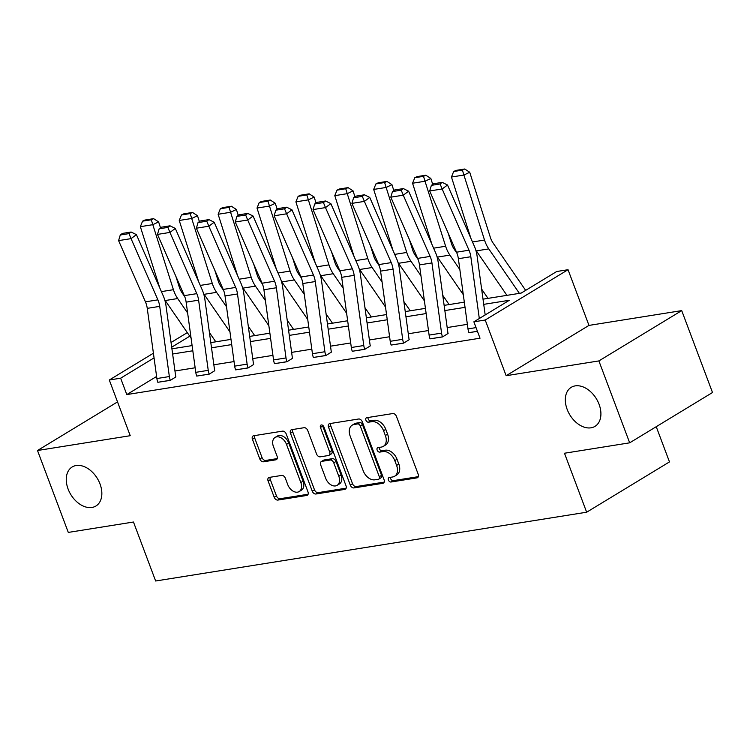 <?xml version="1.0" encoding="UTF-8"?>
<svg xmlns="http://www.w3.org/2000/svg" width="750" height="750" viewBox="0 0 750 750"><rect width="100%" height="100%" fill="white"/><g stroke="black" fill="none" stroke-linecap="round" stroke-linejoin="round"><path stroke-width="1.12" d="M100.013 483.947A22.847 15.525 -121.3 0 0 72.197 466.959A22.847 15.525 -121.3 0 0 68.1 489.037A22.847 15.525 -121.3 0 0 95.916 506.016A22.847 15.525 -121.3 0 0 100.013 483.947M599.072 404.297A22.847 15.525 -121.3 0 0 571.256 387.319A22.847 15.525 -121.3 0 0 567.159 409.387A22.847 15.525 -121.3 0 0 594.975 426.375A22.847 15.525 -121.3 0 0 599.072 404.297M388.406 480.037A2.456 1.669 -121.3 0 0 390.966 482.016L416.962 477.872A3.506 2.381 -121.3 0 0 417.572 477.647A3.506 2.381 -121.3 0 0 418.2 474.262L396.441 416.372A3.506 2.381 -121.3 0 0 392.784 413.55L366.788 417.694A2.456 1.669 -121.3 0 0 366.356 417.853A2.456 1.669 -121.3 0 0 365.925 420.225A2.456 1.669 -121.3 0 0 368.484 422.203L371.841 421.659A11.213 7.622 -121.3 0 1 383.541 430.706L385.359 435.525A11.213 7.622 -121.3 0 1 383.344 446.363A11.213 7.622 -121.3 0 1 381.394 447.066L378.028 447.609A2.456 1.669 -121.3 0 0 377.606 447.759A2.456 1.669 -121.3 0 0 377.166 450.131A2.456 1.669 -121.3 0 0 379.725 452.109L383.091 451.575A11.213 7.622 -121.3 0 1 394.781 460.613L396.6 465.441A11.213 7.622 -121.3 0 1 394.584 476.269A11.213 7.622 -121.3 0 1 392.634 476.981L389.269 477.516A2.456 1.669 -121.3 0 0 388.847 477.675A2.456 1.669 -121.3 0 0 388.406 480.037M390.469 477.328A2.456 1.669 -121.3 0 0 390.647 478.678A2.456 1.669 -121.3 0 0 393.206 480.656L418.341 476.653M367.987 417.506A2.456 1.669 -121.3 0 0 368.156 418.866A2.456 1.669 -121.3 0 0 370.716 420.844L374.081 420.3L371.841 421.659M379.228 447.413A2.456 1.669 -121.3 0 0 379.406 448.772A2.456 1.669 -121.3 0 0 381.966 450.75L385.322 450.216L383.091 451.575M681.712 310.613L712.5 392.522L629.672 442.828L598.884 360.919L681.712 310.613L588.975 325.406L568.041 269.709L485.212 320.016L473.869 321.825L509.353 300.272L483.731 304.359M117.525 401.906L37.5 450.506L130.228 435.703L109.294 380.006L153.412 353.212M629.672 442.828L564.478 453.234L586.65 512.212L155.644 580.997L133.472 522.019L68.288 532.416L37.5 450.506M269.334 477.394A3.506 2.381 -121.3 0 0 268.725 477.619A3.506 2.381 -121.3 0 0 268.097 481.003L274.2 497.241A3.506 2.381 -121.3 0 0 277.856 500.072L306.731 495.459A3.506 2.381 -121.3 0 0 307.341 495.244A3.506 2.381 -121.3 0 0 307.969 491.859L286.209 433.969A3.506 2.381 -121.3 0 0 282.553 431.137L253.678 435.75A3.506 2.381 -121.3 0 0 253.069 435.966A3.506 2.381 -121.3 0 0 252.441 439.35L259.819 458.972A3.506 2.381 -121.3 0 0 263.475 461.794L275.831 459.825A3.506 2.381 -121.3 0 0 276.441 459.609A3.506 2.381 -121.3 0 0 277.069 456.216L273.412 446.494A9.375 6.366 -121.3 0 1 275.091 437.438A9.375 6.366 -121.3 0 1 286.5 444.403L300.825 482.512A9.375 6.366 -121.3 0 1 299.147 491.569A9.375 6.366 -121.3 0 1 287.738 484.603L285.347 478.247A3.506 2.381 -121.3 0 0 281.691 475.425L269.334 477.394M588.975 325.406L506.147 375.712L598.884 360.919M506.147 375.712L485.212 320.016M156.609 376.472L126.797 394.575L480.028 338.203L473.869 321.825M126.797 394.575L120.638 378.197L109.294 380.006M350.297 485.1A3.506 2.381 -121.3 0 0 353.953 487.922L382.828 483.319A3.506 2.381 -121.3 0 0 383.438 483.094A3.506 2.381 -121.3 0 0 384.066 479.709L362.306 421.819A3.506 2.381 -121.3 0 0 358.65 418.997L329.775 423.6A3.506 2.381 -121.3 0 0 329.166 423.825A3.506 2.381 -121.3 0 0 328.538 427.209L350.297 485.1L352.538 483.741A3.506 2.381 -121.3 0 0 356.194 486.562L384.206 482.1M344.784 489.394L315.909 493.997A3.506 2.381 -121.3 0 1 312.253 491.175L290.494 433.284A3.506 2.381 -121.3 0 1 291.122 429.9A3.506 2.381 -121.3 0 1 291.731 429.675L304.088 427.706A3.506 2.381 -121.3 0 1 307.744 430.528L316.566 454.003A3.506 2.381 -121.3 0 0 320.222 456.834L328.416 455.522A3.506 2.381 -121.3 0 0 329.034 455.306A3.506 2.381 -121.3 0 0 329.662 451.922L320.475 427.472A2.456 1.669 -121.3 0 1 320.906 425.109A2.456 1.669 -121.3 0 1 323.897 426.928L346.022 485.784A3.506 2.381 -121.3 0 1 345.394 489.169A3.506 2.381 -121.3 0 1 344.784 489.394L345.872 488.728M586.65 512.212L669.478 461.906L656.241 426.694M483.019 299.166L521.213 293.072L556.697 271.519L568.041 269.709M171.919 348.816L192.103 345.591M210.806 342.609L230.991 339.384M249.694 336.403L269.878 333.178M288.581 330.197L308.766 326.972M327.469 323.991L347.653 320.766M366.356 317.784L386.541 314.559M405.244 311.578L425.428 308.353M444.131 305.372L464.325 302.147M189.769 336.206L171.694 347.184M171.047 342.497L187.303 332.625M154.059 357.9L120.638 378.197M465.038 307.35L444.844 310.566M426.15 313.556L405.956 316.772M387.262 319.762L367.069 322.978M348.375 325.969L328.181 329.184M309.488 332.175L289.294 335.391M270.591 338.381L250.406 341.597M231.703 344.587L211.519 347.803M192.816 350.784L172.631 354.009M467.362 324.337L447.178 327.562M428.475 330.544L408.291 333.769M389.587 336.75L369.403 339.975M350.7 342.956L330.516 346.181M311.812 349.163L291.628 352.387M272.925 355.369L252.741 358.594M234.037 361.575L213.853 364.8M195.15 367.781L174.966 371.006M170.325 380.363L170.297 380.297A12.497 8.831 -99.1 0 1 169.35 376.547L159.722 306.366A17.85 12.619 80.9 0 0 157.894 299.85L131.053 238.631L136.416 234.647L163.256 295.875A26.775 18.928 -99.1 0 1 165.994 305.653L175.622 375.825A3.572 2.522 80.9 0 0 175.894 376.903L170.325 380.363L157.838 382.284A12.497 8.831 -99.1 0 1 156.891 378.544L147.253 308.363A17.85 12.619 80.9 0 0 145.434 301.837L118.594 240.619L131.053 238.631L128.991 233.616L131.128 232.022L122.409 233.419L120.263 235.003L128.991 233.616M209.213 374.156L209.184 374.091A12.497 8.831 -99.1 0 1 208.238 370.341L198.609 300.169A17.85 12.619 80.9 0 0 196.781 293.644L169.941 232.425L175.303 228.441L202.144 289.669A26.775 18.928 -99.1 0 1 204.881 299.447L214.509 369.619A3.572 2.522 80.9 0 0 214.781 370.697L209.213 374.156L196.725 376.078A12.497 8.831 -99.1 0 1 195.778 372.338L186.141 302.156A17.85 12.619 80.9 0 0 184.322 295.631L157.481 234.412L169.941 232.425L167.878 227.409L170.016 225.816L161.297 227.213L159.15 228.797L167.878 227.409M248.1 367.95L248.072 367.884A12.497 8.831 -99.1 0 1 247.125 364.134L237.497 293.962A17.85 12.619 80.9 0 0 235.669 287.438L208.828 226.219L214.191 222.234L241.031 283.463A26.775 18.928 -99.1 0 1 243.769 293.241L253.397 363.412A3.572 2.522 80.9 0 0 253.669 364.491L248.1 367.95L235.612 369.872A12.497 8.831 -99.1 0 1 234.666 366.131L225.028 295.95A17.85 12.619 80.9 0 0 223.209 289.425L196.369 228.206L208.828 226.219L206.766 221.203L208.903 219.609L200.184 221.006L198.038 222.6L206.766 221.203M286.988 361.744L286.959 361.678A12.497 8.831 -99.1 0 1 286.012 357.938L276.384 287.756A17.85 12.619 80.9 0 0 274.556 281.231L247.716 220.013L253.078 216.037L279.919 277.256A26.775 18.928 -99.1 0 1 282.656 287.034L292.284 357.216A3.572 2.522 80.9 0 0 292.556 358.284L286.988 361.744L274.5 363.666A12.497 8.831 -99.1 0 1 273.553 359.925L263.916 289.744A17.85 12.619 80.9 0 0 262.097 283.219L235.256 222L247.716 220.013L245.653 214.997L247.791 213.403L239.072 214.8L236.925 216.394L245.653 214.997M325.875 355.538L325.847 355.472A12.497 8.831 -99.1 0 1 324.9 351.731L315.272 281.55A17.85 12.619 80.9 0 0 313.444 275.025L286.603 213.806L291.966 209.831L318.806 271.05A26.775 18.928 -99.1 0 1 321.544 280.828L331.172 351.009A3.572 2.522 80.9 0 0 331.444 352.078L325.875 355.538L313.387 357.459A12.497 8.831 -99.1 0 1 312.441 353.719L302.803 283.538A17.85 12.619 80.9 0 0 300.984 277.013L274.144 215.794L286.603 213.806L284.541 208.791L286.678 207.197L277.959 208.594L275.812 210.188L284.541 208.791M364.762 349.331L364.734 349.266A12.497 8.831 -99.1 0 1 363.788 345.525L354.159 275.344A17.85 12.619 80.9 0 0 352.331 268.819L325.491 207.6L330.853 203.625L357.694 264.844A26.775 18.928 -99.1 0 1 360.431 274.622L370.059 344.803A3.572 2.522 80.9 0 0 370.331 345.872L364.762 349.331L352.275 351.262A12.497 8.831 -99.1 0 1 351.328 347.512L341.691 277.331A17.85 12.619 80.9 0 0 339.872 270.806L313.031 209.588L325.491 207.6L323.428 202.584L325.566 200.991L316.847 202.387L314.7 203.981L323.428 202.584M403.65 343.125L403.622 343.059A12.497 8.831 -99.1 0 1 402.684 339.319L393.047 269.137A17.85 12.619 80.9 0 0 391.228 262.613L364.378 201.394L369.741 197.419L396.581 258.637A26.775 18.928 -99.1 0 1 399.319 268.416L408.947 338.597A3.572 2.522 80.9 0 0 409.219 339.666L403.65 343.125L391.163 345.056A12.497 8.831 -99.1 0 1 390.216 341.306L380.578 271.125A17.85 12.619 80.9 0 0 378.759 264.609L351.919 203.381L364.378 201.394L362.316 196.378L364.453 194.784L355.734 196.181L353.588 197.775L362.316 196.378M442.538 336.919L442.509 336.853A12.497 8.831 -99.1 0 1 441.572 333.113L431.934 262.931A17.85 12.619 80.9 0 0 430.116 256.406L403.266 195.188L408.628 191.213L435.469 252.431A26.775 18.928 -99.1 0 1 438.206 262.209L447.844 332.391A3.572 2.522 80.9 0 0 448.106 333.459L442.538 336.919L430.05 338.85A12.497 8.831 -99.1 0 1 429.103 335.1L419.466 264.919A17.85 12.619 80.9 0 0 417.647 258.403L390.806 197.175L403.266 195.188L401.203 190.172L403.341 188.578L394.622 189.975L392.475 191.569L401.203 190.172M477.45 331.35L468.938 332.644A12.497 8.831 -99.1 0 1 467.991 328.894L458.363 258.712A17.85 12.619 80.9 0 0 456.534 252.197L429.694 190.969L442.153 188.981L440.091 183.966L442.238 182.372L433.509 183.769L431.363 185.363L440.091 183.966M394.584 476.269L396.825 474.909A11.213 7.622 -121.3 0 0 398.841 464.081L396.6 465.441M385.322 450.216A11.213 7.622 -121.3 0 1 397.022 459.253L398.841 464.081M383.344 446.363L385.584 445.003A11.213 7.622 -121.3 0 0 387.591 434.166L385.359 435.525M374.081 420.3A11.213 7.622 -121.3 0 1 385.781 429.347L387.591 434.166M330.637 423.469A3.506 2.381 -121.3 0 0 330.778 425.85L352.538 483.741M378.441 479.25A2.456 1.669 -121.3 0 0 378.872 479.091A2.456 1.669 -121.3 0 0 379.312 476.719L360.216 425.906A2.456 1.669 -121.3 0 0 357.656 423.928L354.103 424.491A11.213 7.622 -121.3 0 0 352.153 425.203A11.213 7.622 -121.3 0 0 350.147 436.031L363.197 470.766A11.213 7.622 -121.3 0 0 374.897 479.812L378.441 479.25M378.872 479.091L381.112 477.731A2.456 1.669 -121.3 0 0 381.553 475.359L379.312 476.719M352.153 425.203L354.394 423.844A11.213 7.622 -121.3 0 1 356.344 423.131L359.887 422.569A2.456 1.669 -121.3 0 1 362.447 424.547L381.553 475.359M346.163 488.166L318.15 492.638L315.909 493.997M292.594 429.534A3.506 2.381 -121.3 0 0 292.734 431.925L314.494 489.816A3.506 2.381 -121.3 0 0 318.15 492.638M329.034 455.306L331.266 453.947A3.506 2.381 -121.3 0 0 331.894 450.562L322.706 426.112L320.475 427.472M322.519 425.222A2.456 1.669 -121.3 0 0 322.706 426.112M325.725 478.369A9.375 6.366 -121.3 0 0 337.134 485.334A9.375 6.366 -121.3 0 0 338.812 476.278L333.769 462.853A3.506 2.381 -121.3 0 0 330.113 460.031L321.919 461.334A3.506 2.381 -121.3 0 0 321.309 461.559A3.506 2.381 -121.3 0 0 320.681 464.944L325.725 478.369M337.134 485.334L339.375 483.975A9.375 6.366 -121.3 0 0 341.053 474.919L338.812 476.278M321.309 461.559L323.541 460.2A3.506 2.381 -121.3 0 1 324.15 459.975L332.353 458.672A3.506 2.381 -121.3 0 1 336.009 461.494L341.053 474.919M299.147 491.569L301.388 490.209A9.375 6.366 -121.3 0 0 303.066 481.153L300.825 482.512M275.091 437.438L277.331 436.078A9.375 6.366 -121.3 0 1 288.741 443.044L303.066 481.153M254.541 435.609A3.506 2.381 -121.3 0 0 254.681 437.991L262.059 457.613A3.506 2.381 -121.3 0 0 265.716 460.434L277.209 458.606M270.197 477.262A3.506 2.381 -121.3 0 0 270.338 479.644L276.441 495.881A3.506 2.381 -121.3 0 0 280.097 498.713L308.109 494.241M525.666 290.372L493.172 243.15A17.85 12.619 -99.1 0 1 490.322 237.253L469.725 172.247L463.912 175.041L484.519 240.047A26.775 18.928 80.9 0 0 488.784 248.897L519.384 293.363M475.791 250.087A26.775 18.928 80.9 0 0 476.325 250.884L506.925 295.35M462.403 170.128L464.719 169.003L456 170.4L453.675 171.516L462.403 170.128L463.912 175.041L451.453 177.028L470.831 238.181M451.453 177.028L453.675 171.516M464.719 169.003L469.725 172.247M479.306 318.525L470.822 256.725A17.85 12.619 80.9 0 0 469.003 250.2L442.153 188.981L447.516 185.006L474.356 246.225A26.775 18.928 -99.1 0 1 477.094 256.003L485.184 314.953M447.516 185.006L442.238 182.372M431.363 185.363L429.694 190.969M488.006 298.369L481.641 289.106M456.975 253.275L454.284 249.356A17.85 12.619 -99.1 0 1 451.434 243.459L448.125 233.016M432.703 184.359L430.837 178.453L425.025 181.247L445.631 246.253A26.775 18.928 80.9 0 0 449.897 255.103L459.844 269.559M436.903 256.294A26.775 18.928 80.9 0 0 437.438 257.091L463.294 294.666M423.516 176.334L425.831 175.209L417.113 176.606L414.788 177.722L423.516 176.334L425.025 181.247L412.566 183.234L431.944 244.388M412.566 183.234L414.788 177.722M425.831 175.209L430.837 178.453M449.119 304.575L442.753 295.312M418.087 259.481L415.397 255.563A17.85 12.619 -99.1 0 1 412.547 249.666L409.237 239.222M393.816 190.566L391.941 184.659L386.137 187.453L406.744 252.459A26.775 18.928 80.9 0 0 411.009 261.309L420.956 275.766M398.016 262.5A26.775 18.928 80.9 0 0 398.55 263.297L424.406 300.872M384.628 182.541L386.944 181.416L378.225 182.812L375.9 183.928L384.628 182.541L386.137 187.453L373.678 189.441L393.056 250.594M373.678 189.441L375.9 183.928M386.944 181.416L391.941 184.659M408.628 191.213L403.341 188.578M392.475 191.569L390.806 197.175M369.741 197.419L364.453 194.784M353.588 197.775L351.919 203.381M410.231 310.781L403.866 301.519M379.2 265.688L376.509 261.769A17.85 12.619 -99.1 0 1 373.659 255.872L370.35 245.428M354.928 196.772L353.053 190.866L347.25 193.659L367.856 258.666A26.775 18.928 80.9 0 0 372.122 267.516L382.069 281.972M359.128 268.706A26.775 18.928 80.9 0 0 359.662 269.503L385.519 307.078M345.741 188.747L348.056 187.622L339.337 189.019L337.013 190.134L345.741 188.747L347.25 193.659L334.791 195.647L354.169 256.8M334.791 195.647L337.013 190.134M348.056 187.622L353.053 190.866M330.853 203.625L325.566 200.991M314.7 203.981L313.031 209.588M371.344 316.988L364.978 307.725M340.312 271.894L337.622 267.975A17.85 12.619 -99.1 0 1 334.772 262.078L331.462 251.634M316.041 202.978L314.166 197.072L308.363 199.866L328.969 264.872A26.775 18.928 80.9 0 0 333.234 273.722L343.181 288.178M320.241 274.913A26.775 18.928 80.9 0 0 320.775 275.709L346.631 313.284M306.853 194.953L309.169 193.828L300.45 195.225L298.125 196.341L306.853 194.953L308.363 199.866L295.903 201.853L315.281 263.006M295.903 201.853L298.125 196.341M309.169 193.828L314.166 197.072M291.966 209.831L286.678 207.197M275.812 210.188L274.144 215.794M332.456 323.194L326.091 313.931M301.425 278.1L298.734 274.181A17.85 12.619 -99.1 0 1 295.884 268.284L292.575 257.841M277.153 209.184L275.278 203.278L269.475 206.072L290.081 271.078A26.775 18.928 80.9 0 0 294.347 279.928L304.294 294.384M281.353 281.119A26.775 18.928 80.9 0 0 281.887 281.916L307.744 319.491M267.966 201.159L270.281 200.034L261.562 201.431L259.237 202.547L267.966 201.159L269.475 206.072L257.016 208.059L276.394 269.213M257.016 208.059L259.237 202.547M270.281 200.034L275.278 203.278M253.078 216.037L247.791 213.403M236.925 216.394L235.256 222M293.569 329.4L287.203 320.138M262.538 284.306L259.847 280.387A17.85 12.619 -99.1 0 1 256.997 274.491L253.688 264.047M238.266 215.391L236.391 209.484L230.588 212.278L251.194 277.284A26.775 18.928 80.9 0 0 255.459 286.134L265.406 300.591M242.466 287.325A26.775 18.928 80.9 0 0 243 288.122L268.856 325.697M229.078 207.366L231.394 206.241L222.675 207.637L220.35 208.753L229.078 207.366L230.588 212.278L218.128 214.266L237.506 275.419M218.128 214.266L220.35 208.753M231.394 206.241L236.391 209.484M214.191 222.234L208.903 219.609M198.038 222.6L196.369 228.206M254.681 335.606L248.316 326.344M223.65 290.512L220.95 286.594A17.85 12.619 -99.1 0 1 218.109 280.697L214.8 270.253M199.378 221.597L197.503 215.691L191.7 218.484L212.306 283.491A26.775 18.928 80.9 0 0 216.572 292.341L226.519 306.797M203.578 293.531A26.775 18.928 80.9 0 0 204.113 294.328L229.969 331.903M190.191 213.572L192.506 212.447L183.787 213.844L181.463 214.959L190.191 213.572L191.7 218.484L179.241 220.472L198.619 281.625M179.241 220.472L181.463 214.959M192.506 212.447L197.503 215.691M175.303 228.441L170.016 225.816M159.15 228.797L157.481 234.412M215.794 341.812L209.428 332.55M184.763 296.719L182.062 292.8A17.85 12.619 -99.1 0 1 179.222 286.903L175.912 276.459M160.491 227.803L158.616 221.897L152.812 224.691L173.419 289.697A26.775 18.928 80.9 0 0 177.684 298.547L187.631 313.003M164.691 299.738A26.775 18.928 80.9 0 0 165.225 300.534L191.081 338.109M151.303 219.778L153.619 218.653L144.9 220.05L142.575 221.166L151.303 219.778L152.812 224.691L140.353 226.678L159.731 287.831M140.353 226.678L142.575 221.166M153.619 218.653L158.616 221.897M136.416 234.647L131.128 232.022M120.263 235.003L118.594 240.619M393.206 480.656L390.966 482.016M370.716 420.844L368.484 422.203M381.966 450.75L379.725 452.109M397.022 459.253L394.781 460.613M385.781 429.347L383.541 430.706M418.05 477.206L416.962 477.872M330.778 425.85L328.538 427.209M383.916 482.663L382.828 483.319M356.194 486.562L353.953 487.922M362.447 424.547L360.216 425.906M359.887 422.569L357.656 423.928M356.344 423.131L354.103 424.491M314.494 489.816L312.253 491.175M292.734 431.925L290.494 433.284M331.894 450.562L329.662 451.922M336.009 461.494L333.769 462.853M332.353 458.672L330.113 460.031M324.15 459.975L321.919 461.334M288.741 443.044L286.5 444.403M276.919 459.169L275.831 459.825M265.716 460.434L263.475 461.794M262.059 457.613L259.819 458.972M254.681 437.991L252.441 439.35M307.819 494.803L306.731 495.459M280.097 498.713L277.856 500.072M276.441 495.881L274.2 497.241M270.338 479.644L268.097 481.003M484.519 240.047L472.491 241.969M488.784 248.897L476.325 250.884M468.938 332.644L477.422 331.284M458.363 258.712L470.822 256.725M456.534 252.197L469.003 250.2M467.991 328.894L476.044 327.609M445.631 246.253L433.603 248.175M449.897 255.103L437.438 257.091M406.744 252.459L394.716 254.381M411.009 261.309L398.55 263.297M430.05 338.85L442.509 336.853M419.466 264.919L431.934 262.931M417.647 258.403L430.116 256.406M429.103 335.1L441.572 333.113M391.163 345.056L403.622 343.059M380.578 271.125L393.047 269.137M378.759 264.609L391.228 262.613M390.216 341.306L402.684 339.319M367.856 258.666L355.828 260.587M372.122 267.516L359.662 269.503M352.275 351.262L364.734 349.266M341.691 277.331L354.159 275.344M339.872 270.806L352.331 268.819M351.328 347.512L363.788 345.525M328.969 264.872L316.941 266.794M333.234 273.722L320.775 275.709M313.387 357.459L325.847 355.472M302.803 283.538L315.272 281.55M300.984 277.013L313.444 275.025M312.441 353.719L324.9 351.731M290.081 271.078L278.053 273M294.347 279.928L281.887 281.916M274.5 363.666L286.959 361.678M263.916 289.744L276.384 287.756M262.097 283.219L274.556 281.231M273.553 359.925L286.012 357.938M251.194 277.284L239.166 279.206M255.459 286.134L243 288.122M235.612 369.872L248.072 367.884M225.028 295.95L237.497 293.962M223.209 289.425L235.669 287.438M234.666 366.131L247.125 364.134M212.306 283.491L200.278 285.413M216.572 292.341L204.113 294.328M196.725 376.078L209.184 374.091M186.141 302.156L198.609 300.169M184.322 295.631L196.781 293.644M195.778 372.338L208.238 370.341M173.419 289.697L161.391 291.619M177.684 298.547L165.225 300.534M157.838 382.284L170.297 380.297M147.253 308.363L159.722 306.366M145.434 301.837L157.894 299.85M156.891 378.544L169.35 376.547"/></g></svg>
